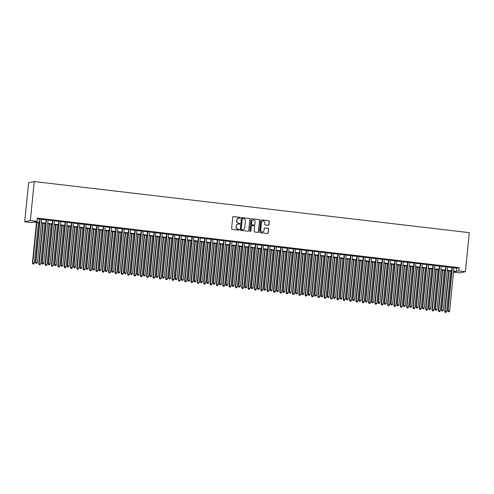 <?xml version="1.0" encoding="UTF-8"?>
<svg xmlns="http://www.w3.org/2000/svg" width="494" height="494" viewBox="0 0 494 494"><rect width="100%" height="100%" fill="white"/><g stroke="black" fill="none" stroke-linecap="round" stroke-linejoin="round"><path stroke-width="0.74" d="M240.436 217.866A0.451 0.438 77.9 0 0 240.047 217.366L233.434 216.588A0.642 0.624 77.9 0 0 232.748 217.156L231.6 228.648A0.642 0.624 77.9 0 0 232.155 229.358L238.769 230.136A0.451 0.438 77.9 0 0 239.25 229.741A0.451 0.438 77.9 0 0 238.861 229.241L238.003 229.142A2.056 2.001 77.9 0 1 236.218 226.863L236.311 225.906A2.056 2.001 77.9 0 1 238.509 224.097L239.362 224.196A0.451 0.438 77.9 0 0 239.843 223.801A0.451 0.438 77.9 0 0 239.454 223.307L238.596 223.202A2.056 2.001 77.9 0 1 236.811 220.929L236.904 219.966A2.056 2.001 77.9 0 1 239.102 218.157L239.954 218.262A0.451 0.438 77.9 0 0 240.436 217.866M240.016 218.262A0.451 0.438 77.9 0 0 239.893 217.397L233.279 216.619A0.642 0.624 77.9 0 0 233.156 216.619M238.83 230.136A0.451 0.438 77.9 0 0 238.707 229.278L238.003 229.142M239.423 224.202A0.451 0.438 77.9 0 0 239.3 223.337L238.596 223.202M268.372 225.245A0.642 0.624 77.9 0 0 269.057 224.684L269.378 221.46A0.642 0.624 77.9 0 0 268.822 220.744L261.474 219.886A0.642 0.624 77.9 0 0 260.789 220.448L259.64 231.939A0.642 0.624 77.9 0 0 260.202 232.655L267.544 233.514A0.642 0.624 77.9 0 0 268.23 232.952L268.619 229.055A0.642 0.624 77.9 0 0 268.063 228.345L264.92 227.975A0.642 0.624 77.9 0 0 264.234 228.543L264.037 230.47A1.723 1.673 77.9 0 1 262.734 231.958A1.723 1.673 77.9 0 1 260.709 230.081L261.462 222.516A1.723 1.673 77.9 0 1 262.771 221.028A1.723 1.673 77.9 0 1 264.796 222.905L264.667 224.165A0.642 0.624 77.9 0 0 265.229 224.881L268.372 225.245M453.961 267.816L456.777 268.149L459.068 267.655L458.747 270.91L465.404 271.694L469.3 232.662L34.253 181.551L28.596 182.761L24.7 221.794L31.357 222.578L33.654 222.084L39.427 222.763M459.068 267.655L37.34 218.107L37.019 221.361L30.356 220.577L34.253 181.551M250.02 219.182A0.642 0.624 77.9 0 0 249.464 218.472L242.116 217.607A0.642 0.624 77.9 0 0 241.43 218.175L240.282 229.667A0.642 0.624 77.9 0 0 240.844 230.377L248.186 231.241A0.642 0.624 77.9 0 0 248.871 230.679L249.865 219.219A0.642 0.624 77.9 0 0 249.309 218.502L241.961 217.644A0.642 0.624 77.9 0 0 241.844 217.638M251.798 218.749L259.14 219.608A0.642 0.624 77.9 0 1 259.702 220.324L258.553 231.816A0.642 0.624 77.9 0 1 257.868 232.378L254.725 232.013A0.642 0.624 77.9 0 1 254.163 231.297L254.626 226.635A0.642 0.624 77.9 0 0 254.07 225.925L251.983 225.684A0.642 0.624 77.9 0 0 251.298 226.246L250.816 231.099A0.451 0.438 77.9 0 1 250.47 231.488A0.451 0.438 77.9 0 1 249.945 230.994L251.106 219.311A0.642 0.624 77.9 0 1 251.798 218.749L259.14 219.608M41.768 219.126L39.816 218.898M48.109 219.867L46.158 219.639M54.451 220.614L52.5 220.386M60.793 221.361L58.842 221.133M67.135 222.102L65.183 221.874M73.476 222.85L71.525 222.621M79.818 223.597L77.867 223.368M86.16 224.338L84.208 224.109M92.502 225.085L90.55 224.856M98.843 225.832L96.892 225.604M105.185 226.573L103.234 226.345M111.527 227.32L109.575 227.092M117.868 228.067L115.917 227.839M124.21 228.808L122.259 228.58M130.552 229.556L128.601 229.327M136.894 230.303L134.942 230.068M143.235 231.044L141.284 230.815M149.577 231.791L147.626 231.563M155.919 232.538L153.967 232.304M162.26 233.279L160.309 233.051M168.602 234.026L166.651 233.798M174.944 234.774L172.993 234.539M181.286 235.514L179.334 235.286M187.627 236.262L185.676 236.033M193.969 237.009L192.018 236.774M200.311 237.75L198.36 237.521M206.653 238.497L204.701 238.269M212.994 239.244L211.043 239.01M219.336 239.985L217.385 239.757M225.684 240.732L223.726 240.504M232.026 241.48L230.068 241.245M238.367 242.221L236.41 241.992M244.709 242.968L242.752 242.739M251.051 243.715L249.093 243.48M257.393 244.456L255.435 244.227M263.734 245.203L261.777 244.975M270.076 245.944L268.119 245.716M276.418 246.691L274.46 246.463M282.759 247.438L280.802 247.21M289.101 248.179L287.144 247.951M295.443 248.927L293.485 248.698M301.785 249.674L299.827 249.445M308.126 250.415L306.169 250.186M314.468 251.162L312.511 250.933M320.81 251.909L318.852 251.681M327.151 252.65L325.194 252.422M333.493 253.397L331.536 253.169M339.835 254.144L337.877 253.916M346.177 254.885L344.219 254.657M352.518 255.633L350.561 255.404M358.86 256.38L356.903 256.151M365.202 257.121L363.244 256.892M371.544 257.868L369.586 257.64M377.885 258.615L375.928 258.381M384.227 259.356L382.27 259.128M390.569 260.103L388.611 259.875M396.91 260.851L394.953 260.616M403.252 261.592L401.295 261.363M409.594 262.339L407.636 262.11M415.936 263.086L413.978 262.851M422.277 263.827L420.32 263.598M428.619 264.574L426.662 264.346M434.961 265.321L433.003 265.087M441.303 266.062L439.345 265.834M447.644 266.809L445.687 266.581M37.266 218.861L39.786 219.157M41.743 219.385L46.127 219.904M48.085 220.133L52.469 220.651M54.426 220.88L58.811 221.392M60.768 221.621L65.152 222.139M67.11 222.368L71.494 222.887M73.452 223.115L77.836 223.628M79.793 223.856L84.178 224.375M86.135 224.603L90.519 225.122M92.477 225.35L96.861 225.863M98.819 226.091L103.203 226.61M105.16 226.839L109.545 227.357M111.502 227.586L115.886 228.098M117.844 228.327L122.228 228.846M124.185 229.074L128.57 229.587M130.527 229.821L134.911 230.334M136.869 230.562L141.253 231.081M143.211 231.309L147.595 231.822M149.552 232.057L153.937 232.569M155.894 232.798L160.284 233.316M162.236 233.545L166.626 234.057M168.578 234.292L172.968 234.804M174.919 235.033L179.31 235.552M181.261 235.78L185.651 236.293M187.603 236.527L191.993 237.04M193.944 237.268L198.335 237.787M200.286 238.015L204.677 238.528M206.628 238.763L211.018 239.275M212.97 239.504L217.36 240.022M219.311 240.251L223.702 240.763M225.653 240.998L230.043 241.51M231.995 241.739L236.385 242.258M238.336 242.486L242.727 242.999M244.678 243.233L249.069 243.746M251.02 243.974L255.41 244.493M257.362 244.721L261.752 245.234M263.703 245.462L268.094 245.981M270.045 246.21L274.436 246.728M276.387 246.957L280.777 247.469M282.729 247.698L287.119 248.216M289.07 248.445L293.461 248.964M295.412 249.192L299.802 249.705M301.754 249.933L306.144 250.452M308.095 250.68L312.486 251.199M314.437 251.427L318.828 251.94M320.779 252.168L325.169 252.687M327.121 252.916L331.511 253.434M333.462 253.663L337.853 254.175M339.804 254.404L344.195 254.923M346.146 255.151L350.536 255.67M352.488 255.898L356.878 256.411M358.829 256.639L363.22 257.158M365.171 257.386L369.561 257.899M371.513 258.134L375.903 258.646M377.861 258.875L382.245 259.393M384.202 259.622L388.587 260.134M390.544 260.369L394.928 260.881M396.886 261.11L401.27 261.629M403.228 261.857L407.612 262.37M409.569 262.604L413.953 263.117M415.911 263.345L420.295 263.864M422.253 264.092L426.637 264.605M428.594 264.84L432.979 265.352M434.936 265.581L439.32 266.099M441.278 266.328L445.662 266.84M447.62 267.075L452.004 267.587M453.986 267.557L452.029 267.322M465.404 271.694L459.747 272.904L453.523 272.175M453.634 271.07L456.45 271.404L458.747 270.91M37.019 221.361L34.722 221.855L39.464 222.411M41.416 222.64L45.806 223.158M47.757 223.387L52.148 223.899M54.099 224.134L58.49 224.647M60.441 224.875L64.831 225.394M66.783 225.622L71.173 226.135M73.124 226.363L77.515 226.882M79.466 227.11L83.857 227.629M85.808 227.858L90.198 228.37M92.15 228.599L96.54 229.117M98.491 229.346L102.882 229.864M104.833 230.093L109.223 230.605M111.175 230.834L115.565 231.353M117.516 231.581L121.907 232.1M123.858 232.328L128.249 232.841M130.206 233.069L134.59 233.588M136.548 233.816L140.932 234.335M142.89 234.564L147.274 235.076M149.231 235.305L153.615 235.823M155.573 236.052L159.957 236.564M161.915 236.799L166.299 237.311M168.256 237.54L172.641 238.059M174.598 238.287L178.982 238.8M180.94 239.034L185.324 239.547M187.282 239.775L191.666 240.294M193.623 240.522L198.008 241.035M199.965 241.27L204.349 241.782M206.307 242.011L210.691 242.529M212.648 242.758L217.033 243.27M218.99 243.505L223.374 244.017M225.332 244.246L229.716 244.765M231.674 244.993L236.058 245.506M238.015 245.74L242.4 246.253M244.357 246.481L248.741 247M250.699 247.228L255.083 247.741M257.041 247.976L261.425 248.488M263.382 248.717L267.767 249.235M269.724 249.464L274.108 249.976M276.066 250.211L280.45 250.724M282.407 250.952L286.792 251.471M288.749 251.699L293.133 252.212M295.091 252.446L299.475 252.959M301.433 253.187L305.817 253.706M307.774 253.935L312.159 254.447M314.116 254.676L318.5 255.194M320.458 255.423L324.842 255.941M326.8 256.17L331.184 256.682M333.141 256.911L337.526 257.43M339.483 257.658L343.867 258.177M345.825 258.405L350.209 258.918M352.166 259.146L356.551 259.665M358.508 259.893L362.892 260.412M364.85 260.641L369.234 261.153M371.192 261.382L375.576 261.9M377.533 262.129L381.918 262.647M383.875 262.876L388.259 263.388M390.217 263.617L394.601 264.136M396.559 264.364L400.943 264.877M402.9 265.111L407.284 265.624M409.242 265.852L413.626 266.371M415.584 266.599L419.968 267.112M421.925 267.347L426.31 267.859M428.267 268.088L432.651 268.606M434.609 268.835L438.993 269.347M440.951 269.582L445.335 270.094M447.292 270.323L451.677 270.842M30.356 220.577L24.7 221.794M453.541 272.027L455.382 271.632L453.597 271.422M451.646 271.194L447.255 270.675M445.304 270.446L440.914 269.934M438.962 269.699L434.572 269.187M432.621 268.958L428.23 268.44M426.279 268.211L421.888 267.699M419.937 267.464L415.547 266.951M413.595 266.723L409.205 266.204M407.254 265.976L402.863 265.463M400.912 265.229L396.521 264.716M394.57 264.488L390.18 263.969M388.228 263.74L383.838 263.228M381.887 262.993L377.496 262.481M375.545 262.252L371.155 261.734M369.203 261.505L364.813 260.993M362.862 260.758L358.471 260.245M356.52 260.017L352.129 259.498M350.178 259.27L345.788 258.757M343.836 258.523L339.446 258.01M337.495 257.782L333.104 257.263M331.153 257.034L326.762 256.522M324.811 256.287L320.421 255.775M318.469 255.546L314.079 255.028M312.128 254.799L307.737 254.287M305.786 254.052L301.396 253.539M299.438 253.311L295.054 252.792M293.096 252.564L288.712 252.051M286.755 251.823L282.37 251.304M280.413 251.076L276.029 250.557M274.071 250.328L269.687 249.816M267.729 249.587L263.345 249.069M261.388 248.84L257.004 248.321M255.046 248.093L250.662 247.58M248.704 247.352L244.32 246.833M242.363 246.605L237.978 246.086M236.021 245.858L231.637 245.345M229.679 245.117L225.295 244.598M223.337 244.369L218.953 243.851M216.996 243.622L212.611 243.11M210.654 242.881L206.27 242.363M204.312 242.134L199.928 241.622M197.971 241.387L193.586 240.874M191.629 240.646L187.245 240.127M185.287 239.899L180.903 239.386M178.945 239.152L174.561 238.639M172.604 238.411L168.219 237.892M166.262 237.663L161.878 237.151M159.92 236.916L155.536 236.404M153.578 236.175L149.194 235.657M147.237 235.428L142.852 234.916M140.895 234.681L136.511 234.168M134.553 233.94L130.169 233.421M128.212 233.193L123.827 232.68M121.87 232.446L117.486 231.933M115.528 231.705L111.144 231.186M109.186 230.957L104.802 230.445M102.845 230.21L98.46 229.698M96.503 229.469L92.119 228.95M90.161 228.722L85.777 228.209M83.819 227.975L79.435 227.462M77.478 227.234L73.093 226.715M71.136 226.487L66.752 225.974M64.794 225.739L60.41 225.227M58.453 224.998L54.068 224.48M52.111 224.251L47.727 223.739M45.769 223.51L41.385 222.992M456.777 268.149L456.45 271.404M238.386 218.206A2.056 2.001 77.9 0 0 236.75 220.003L236.904 219.966M238.441 223.239A2.056 2.001 77.9 0 1 236.657 220.96L236.75 220.003M237.799 224.146A2.056 2.001 77.9 0 0 236.157 225.937L236.311 225.906M237.849 229.173A2.056 2.001 77.9 0 1 236.064 226.894L236.157 225.937M248.309 231.241A0.642 0.624 77.9 0 0 248.723 230.71L249.865 219.219M242.708 218.583A0.451 0.438 77.9 0 0 242.233 218.978L241.226 229.068A0.451 0.438 77.9 0 0 241.615 229.568L242.517 229.673A2.056 2.001 77.9 0 0 244.715 227.864L245.401 220.966A2.056 2.001 77.9 0 0 243.616 218.688L242.708 218.583M242.498 218.614A0.451 0.438 77.9 0 0 242.079 219.015L242.233 218.978M243.079 229.654A2.056 2.001 77.9 0 1 242.363 229.704L241.461 229.599A0.451 0.438 77.9 0 1 241.072 229.099L242.079 219.015M257.985 232.384A0.642 0.624 77.9 0 0 258.399 231.847L259.548 220.355A0.642 0.624 77.9 0 0 258.986 219.645M251.712 225.709A0.642 0.624 77.9 0 0 251.143 226.277L250.816 231.099M250.396 231.495A0.451 0.438 77.9 0 0 250.662 231.13M255.114 221.8A1.723 1.673 77.9 0 0 253.089 219.923A1.723 1.673 77.9 0 0 251.779 221.411L251.514 224.072A0.642 0.624 77.9 0 0 252.076 224.789L254.157 225.029A0.642 0.624 77.9 0 0 254.848 224.467L255.114 221.8M253.008 219.941A1.723 1.673 77.9 0 0 251.631 221.442L251.779 221.411M254.28 225.036A0.642 0.624 77.9 0 1 254.009 225.066L251.921 224.819A0.642 0.624 77.9 0 1 251.36 224.109L251.631 221.442M262.691 221.046A1.723 1.673 77.9 0 0 261.314 222.547L261.462 222.516M262.66 231.976A1.723 1.673 77.9 0 1 260.554 230.111L261.314 222.547M267.668 233.52A0.642 0.624 77.9 0 0 268.081 232.983L268.47 229.086A0.642 0.624 77.9 0 0 267.909 228.376L264.765 228.006A0.642 0.624 77.9 0 0 264.642 228.006M268.495 225.252A0.642 0.624 77.9 0 0 268.903 224.714L269.224 221.491A0.642 0.624 77.9 0 0 268.668 220.781L261.32 219.916A0.642 0.624 77.9 0 0 261.203 219.916M36.47 222.417L32.413 263.067L34.382 263.172L38.427 222.646M36.84 222.461L32.795 262.987L32.919 263.944L33.703 263.987L33.073 263.913M34.382 263.172L33.703 263.987M32.919 263.944L32.413 263.067M39.829 218.768L35.469 262.413L35.852 262.333L40.193 218.811M36.13 263.259L36.766 263.333L36.13 263.259L35.852 262.333L37.439 262.518L41.78 219.003M35.469 262.413L35.976 263.29M36.766 263.333L37.439 262.518M42.811 223.158L38.754 263.815L40.724 263.92L44.769 223.387M43.182 223.202L39.137 263.734L39.261 264.691L40.045 264.735L39.415 264.661M40.724 263.92L40.045 264.735M39.261 264.691L38.754 263.815M49.153 223.906L45.096 264.562L47.066 264.667L51.11 224.134M49.524 223.949L45.479 264.475L45.602 265.439L46.387 265.476L45.757 265.402M47.066 264.667L46.387 265.476M45.602 265.439L45.096 264.562M55.495 224.653L51.438 265.303L53.408 265.408L57.452 224.881M55.865 224.696L51.821 265.222L51.944 266.18L52.728 266.223L52.098 266.149M53.408 265.408L52.728 266.223M51.944 266.18L51.438 265.303M61.836 225.394L57.779 266.05L59.749 266.155L63.794 225.622M62.207 225.437L58.162 265.97L58.286 266.927L59.07 266.97L58.44 266.896M59.749 266.155L59.07 266.97M58.286 266.927L57.779 266.05M46.17 219.515L41.811 263.16L42.194 263.08L46.535 219.558M42.472 264.006L43.108 264.08L42.472 264.006L42.194 263.08L43.781 263.265L48.122 219.744M41.811 263.16L42.317 264.037M43.108 264.08L43.781 263.265M52.512 220.262L48.153 263.901L48.535 263.821L52.877 220.305M48.813 264.747L49.449 264.821L48.813 264.747L48.535 263.821L50.122 264.006L54.464 220.491M48.153 263.901L48.659 264.778M49.449 264.821L50.122 264.006M58.854 221.003L54.494 264.648L54.877 264.568L59.218 221.046M55.155 265.494L55.791 265.568L55.155 265.494L54.877 264.568L56.464 264.753L60.805 221.232M54.494 264.648L55.001 265.525M55.791 265.568L56.464 264.753M65.196 221.75L60.836 265.395L61.219 265.309L65.566 221.794M61.497 266.235L62.133 266.315L61.497 266.235L61.219 265.309L62.806 265.5L67.147 221.979M60.836 265.395L61.342 266.272M62.133 266.315L62.806 265.5M68.178 226.141L64.121 266.797L66.091 266.902L70.136 226.369M68.549 226.184L64.504 266.711L64.628 267.674L65.412 267.711L64.782 267.637M66.091 266.902L65.412 267.711M64.628 267.674L64.121 266.797M71.537 222.498L67.178 266.136L67.561 266.056L71.908 222.541M67.839 266.982L68.475 267.056L67.839 266.982L67.561 266.056L69.148 266.241L73.489 222.726M67.178 266.136L67.684 267.013M68.475 267.056L69.148 266.241M74.52 226.888L70.463 267.538L72.433 267.643L76.477 227.117M74.89 226.931L70.846 267.458L70.969 268.415L71.754 268.458L71.124 268.384M72.433 267.643L71.754 268.458M70.969 268.415L70.463 267.538M77.879 223.239L73.52 266.884L73.902 266.803L78.25 223.282M74.18 267.729L74.816 267.804L74.18 267.729L73.902 266.803L75.489 266.988L79.83 223.467M73.52 266.884L74.026 267.76M74.816 267.804L75.489 266.988M80.862 227.629L76.805 268.285L78.774 268.39L82.819 227.858M81.232 227.672L77.188 268.205L77.311 269.162L78.095 269.205L77.465 269.131M78.774 268.39L78.095 269.205M77.311 269.162L76.805 268.285M84.221 223.986L79.861 267.631L80.244 267.544L84.591 224.029M80.522 268.47L81.158 268.551L80.522 268.47L80.244 267.544L81.831 267.736L86.172 224.214M79.861 267.631L80.368 268.508M81.158 268.551L81.831 267.736M87.203 228.376L83.146 269.032L85.116 269.137L89.161 228.605M87.574 228.419L83.529 268.946L83.653 269.909L84.437 269.946L83.807 269.872M85.116 269.137L84.437 269.946M83.653 269.909L83.146 269.032M90.563 224.733L86.203 268.372L86.586 268.291L90.933 224.776M86.864 269.218L87.5 269.292L86.864 269.218L86.586 268.291L88.173 268.477L92.514 224.961M86.203 268.372L86.709 269.249M87.5 269.292L88.173 268.477M93.545 229.123L89.488 269.773L91.458 269.878L95.503 229.352M93.916 229.167L89.871 269.693L89.994 270.65L90.779 270.693L90.149 270.619M91.458 269.878L90.779 270.693M89.994 270.65L89.488 269.773M96.904 225.474L92.545 269.119L92.928 269.039L97.275 225.517M93.205 269.965L93.841 270.039L93.205 269.965L92.928 269.039L94.515 269.224L98.856 225.702M92.545 269.119L93.051 269.996M93.841 270.039L94.515 269.224M99.887 229.864L95.83 270.521L97.8 270.626L101.844 230.093M100.257 229.908L96.213 270.44L96.336 271.397L97.12 271.441L96.491 271.367M97.8 270.626L97.12 271.441M96.336 271.397L95.83 270.521M103.246 226.221L98.886 269.866L99.269 269.78L103.617 226.264M99.547 270.706L100.183 270.78L99.547 270.706L99.269 269.78L100.856 269.971L105.197 226.45M98.886 269.866L99.393 270.743M100.183 270.78L100.856 269.971M106.229 230.612L102.172 271.268L104.141 271.367L108.186 230.84M106.599 230.655L102.554 271.181L102.678 272.145L103.462 272.182L102.832 272.108M104.141 271.367L103.462 272.182M102.678 272.145L102.172 271.268M109.588 226.968L105.228 270.607L105.611 270.527L109.958 227.012M105.889 271.453L106.525 271.527L105.889 271.453L105.611 270.527L107.198 270.712L111.539 227.197M105.228 270.607L105.735 271.484M106.525 271.527L107.198 270.712M112.57 231.353L108.513 272.009L110.483 272.114L114.528 231.587M112.941 231.402L108.896 271.928L109.02 272.886L109.804 272.929L109.174 272.855M110.483 272.114L109.804 272.929M109.02 272.886L108.513 272.009M115.929 227.709L111.57 271.354L111.953 271.274L116.3 227.753M112.231 272.2L112.867 272.274L112.231 272.2L111.953 271.274L113.54 271.459L117.881 227.938M111.57 271.354L112.076 272.231M112.867 272.274L113.54 271.459M118.912 232.1L114.855 272.756L116.825 272.861L120.869 232.328M119.282 232.143L115.238 272.676L115.361 273.633L116.146 273.676L115.516 273.602M116.825 272.861L116.146 273.676M115.361 273.633L114.855 272.756M122.271 228.456L117.912 272.101L118.294 272.015L122.642 228.5M118.572 272.941L119.208 273.015L118.572 272.941L118.294 272.015L119.881 272.206L124.222 228.685M117.912 272.101L118.418 272.978M119.208 273.015L119.881 272.206M125.254 232.847L121.197 273.503L123.167 273.602L127.211 233.075M125.624 232.89L121.58 273.417L121.703 274.38L122.487 274.417L121.857 274.343M123.167 273.602L122.487 274.417M121.703 274.38L121.197 273.503M128.613 229.204L124.253 272.842L124.636 272.762L128.983 229.247M124.914 273.688L125.55 273.762L124.914 273.688L124.636 272.762L126.223 272.947L130.564 229.432M124.253 272.842L124.76 273.719M125.55 273.762L126.223 272.947M131.595 233.588L127.538 274.244L129.508 274.349L133.553 233.823M131.966 233.631L127.921 274.164L128.045 275.121L128.829 275.164L128.199 275.09M129.508 274.349L128.829 275.164M128.045 275.121L127.538 274.244M134.955 229.945L130.595 273.59L130.978 273.509L135.325 229.988M131.256 274.436L131.892 274.51L131.256 274.436L130.978 273.509L132.565 273.695L136.906 230.173M130.595 273.59L131.101 274.466M131.892 274.51L132.565 273.695M137.937 234.335L133.88 274.991L135.85 275.096L139.895 234.564M138.308 234.378L134.263 274.911L134.387 275.868L135.171 275.911L134.541 275.837M135.85 275.096L135.171 275.911M134.387 275.868L133.88 274.991M141.296 230.692L136.937 274.337L137.32 274.25L141.667 230.735M137.598 275.177L138.234 275.251L137.598 275.177L137.32 274.25L138.907 274.442L143.248 230.92M136.937 274.337L137.443 275.214M138.234 275.251L138.907 274.442M144.279 235.082L140.222 275.738L142.192 275.837L146.236 235.311M144.649 235.125L140.605 275.652L140.728 276.615L141.512 276.652L140.883 276.578M142.192 275.837L141.512 276.652M140.728 276.615L140.222 275.738M147.638 231.433L143.279 275.078L143.661 274.997L148.009 231.482M143.939 275.924L144.575 275.998L143.939 275.924L143.661 274.997L145.248 275.183L149.589 231.667M143.279 275.078L143.785 275.955M144.575 275.998L145.248 275.183M150.621 235.823L146.564 276.479L148.533 276.584L152.578 236.058M150.991 235.866L146.946 276.399L147.07 277.356L147.854 277.4L147.224 277.325M148.533 276.584L147.854 277.4M147.07 277.356L146.564 276.479M153.98 232.18L149.62 275.825L150.003 275.745L154.35 232.223M150.281 276.671L150.917 276.745L150.281 276.671L150.003 275.745L151.59 275.93L155.931 232.408M149.62 275.825L150.127 276.702M150.917 276.745L151.59 275.93M156.962 236.57L152.905 277.227L154.875 277.332L158.92 236.799M157.333 236.614L153.288 277.146L153.412 278.103L154.196 278.147L153.566 278.073M154.875 277.332L154.196 278.147M153.412 278.103L152.905 277.227M160.322 232.927L155.962 276.572L156.345 276.486L160.692 232.97M156.623 277.412L157.259 277.486L156.623 277.412L156.345 276.486L157.932 276.677L162.273 233.156M155.962 276.572L156.468 277.449M157.259 277.486L157.932 276.677M163.304 237.318L159.247 277.974L161.217 278.073L165.262 237.546M163.675 237.361L159.63 277.887L159.753 278.851L160.544 278.888L159.908 278.814M161.217 278.073L160.544 278.888M159.753 278.851L159.247 277.974M166.663 233.668L162.304 277.313L162.687 277.233L167.034 233.711M162.964 278.159L163.6 278.233L162.964 278.159L162.687 277.233L164.274 277.418L168.615 233.903M162.304 277.313L162.81 278.19M163.6 278.233L164.274 277.418M169.646 238.059L165.589 278.715L167.559 278.82L171.603 238.293M170.016 238.102L165.972 278.635L166.095 279.592L166.886 279.635L166.25 279.561M167.559 278.82L166.886 279.635M166.095 279.592L165.589 278.715M173.005 234.415L168.645 278.06L169.028 277.98L173.375 234.459M169.306 278.906L169.942 278.98L169.306 278.906L169.028 277.98L170.615 278.165L174.956 234.644M168.645 278.06L169.152 278.937M169.942 278.98L170.615 278.165M175.988 238.806L171.931 279.462L173.9 279.567L177.945 239.034M176.358 238.849L172.313 279.382L172.437 280.339L173.227 280.382L172.591 280.308M173.9 279.567L173.227 280.382M172.437 280.339L171.931 279.462M179.347 235.163L174.987 278.807L175.37 278.721L179.717 235.206M175.648 279.647L176.284 279.721L175.648 279.647L175.37 278.721L176.957 278.912L181.298 235.391M174.987 278.807L175.494 279.684M176.284 279.721L176.957 278.912M182.329 239.553L178.272 280.203L180.242 280.308L184.287 239.781M182.7 239.596L178.655 280.123L178.779 281.086L179.569 281.123L178.933 281.049M180.242 280.308L179.569 281.123M178.779 281.086L178.272 280.203M185.688 235.904L181.329 279.548L181.712 279.468L186.059 235.947M181.99 280.394L182.626 280.469L181.99 280.394L181.712 279.468L183.299 279.653L187.64 236.138M181.329 279.548L181.835 280.425M182.626 280.469L183.299 279.653M188.671 240.294L184.614 280.95L186.584 281.055L190.628 240.529M189.041 240.337L184.997 280.87L185.12 281.827L185.911 281.87L185.275 281.796M186.584 281.055L185.911 281.87M185.12 281.827L184.614 280.95M192.03 236.651L187.671 280.296L188.053 280.215L192.401 236.694M188.331 281.142L188.967 281.216L188.331 281.142L188.053 280.215L189.64 280.401L193.981 236.879M187.671 280.296L188.177 281.172M188.967 281.216L189.64 280.401M195.013 241.041L190.956 281.697L192.926 281.802L196.97 241.27M195.383 241.084L191.339 281.617L191.462 282.574L192.252 282.617L191.616 282.543M192.926 281.802L192.252 282.617M191.462 282.574L190.956 281.697M201.354 241.788L197.297 282.438L199.267 282.543L203.312 242.017M201.725 241.832L197.68 282.358L197.804 283.315L198.594 283.358L197.958 283.284M199.267 282.543L198.594 283.358M197.804 283.315L197.297 282.438M207.696 242.529L203.639 283.186L205.609 283.29L209.654 242.764M208.067 242.573L204.022 283.105L204.146 284.062L204.936 284.106L204.3 284.031M205.609 283.29L204.936 284.106M204.146 284.062L203.639 283.186M198.372 237.398L194.012 281.043L194.395 280.956L198.742 237.441M194.673 281.883L195.309 281.957L194.673 281.883L194.395 280.956L195.982 281.142L200.323 237.626M194.012 281.043L194.519 281.92M195.309 281.957L195.982 281.142M204.714 238.139L200.354 281.784L200.737 281.704L205.084 238.182M201.015 282.63L201.651 282.704L201.015 282.63L200.737 281.704L202.324 281.889L206.665 238.374M200.354 281.784L200.86 282.661M201.651 282.704L202.324 281.889M211.055 238.886L206.696 282.531L207.079 282.451L211.426 238.929M207.357 283.377L207.993 283.451L207.357 283.377L207.079 282.451L208.666 282.636L213.013 239.115M206.696 282.531L207.202 283.408M207.993 283.451L208.666 282.636M214.038 243.276L209.981 283.933L211.951 284.038L215.995 243.505M214.408 243.32L210.364 283.852L210.487 284.81L211.278 284.853L210.642 284.772M211.951 284.038L211.278 284.853M210.487 284.81L209.981 283.933M217.397 239.633L213.038 283.278L213.42 283.192L217.768 239.676M213.698 284.118L214.334 284.192L213.698 284.118L213.42 283.192L215.007 283.377L219.355 239.862M213.038 283.278L213.544 284.155M214.334 284.192L215.007 283.377M220.38 244.024L216.323 284.674L218.292 284.779L222.337 244.252M220.75 244.067L216.705 284.593L216.829 285.551L217.619 285.594L216.983 285.52M218.292 284.779L217.619 285.594M216.829 285.551L216.323 284.674M223.739 240.374L219.379 284.019L219.762 283.939L224.109 240.417M220.04 284.865L220.676 284.939L220.04 284.865L219.762 283.939L221.349 284.124L225.696 240.609M219.379 284.019L219.886 284.896M220.676 284.939L221.349 284.124M226.721 244.765L222.664 285.421L224.634 285.526L228.679 244.999M227.092 244.808L223.047 285.341L223.171 286.298L223.961 286.341L223.325 286.267M224.634 285.526L223.961 286.341M223.171 286.298L222.664 285.421M230.081 241.121L225.721 284.766L226.104 284.686L230.451 241.165M226.382 285.612L227.018 285.686L226.382 285.612L226.104 284.686L227.691 284.871L232.038 241.35M225.721 284.766L226.227 285.643M227.018 285.686L227.691 284.871M233.063 245.512L229.006 286.168L230.976 286.273L235.021 245.74M233.434 245.555L229.389 286.082L229.512 287.045L230.303 287.088L229.667 287.008M230.976 286.273L230.303 287.088M229.512 287.045L229.006 286.168M236.422 241.869L232.063 285.513L232.446 285.427L236.793 241.912M232.723 286.353L233.359 286.427L232.723 286.353L232.446 285.427L234.033 285.612L238.38 242.097M232.063 285.513L232.569 286.39M233.359 286.427L234.033 285.612M239.405 246.259L235.348 286.909L237.318 287.014L241.362 246.487M239.775 246.302L235.731 286.829L235.854 287.786L236.645 287.829L236.008 287.755M237.318 287.014L236.645 287.829M235.854 287.786L235.348 286.909M242.764 242.61L238.404 286.254L238.787 286.174L243.134 242.653M239.065 287.1L239.701 287.175L239.065 287.1L238.787 286.174L240.374 286.359L244.721 242.844M238.404 286.254L238.911 287.131M239.701 287.175L240.374 286.359M245.746 247L241.69 287.656L243.659 287.761L247.704 247.228M246.117 247.043L242.072 287.576L242.196 288.533L242.986 288.576L242.35 288.502M243.659 287.761L242.986 288.576M242.196 288.533L241.69 287.656M249.106 243.357L244.746 287.002L245.129 286.921L249.476 243.4M245.407 287.848L246.043 287.922L245.407 287.848L245.129 286.921L246.716 287.107L251.063 243.585M244.746 287.002L245.252 287.879M246.043 287.922L246.716 287.107M252.088 247.747L248.031 288.403L250.001 288.508L254.046 247.976M252.459 247.79L248.414 288.317L248.538 289.28L249.328 289.317L248.692 289.243M250.001 288.508L249.328 289.317M248.538 289.28L248.031 288.403M255.447 244.104L251.088 287.749L251.471 287.662L255.818 244.147M251.749 288.589L252.385 288.663L251.749 288.589L251.471 287.662L253.058 287.848L257.405 244.332M251.088 287.749L251.594 288.626M252.385 288.663L253.058 287.848M258.43 248.494L254.373 289.144L256.343 289.249L260.387 248.723M258.8 248.538L254.756 289.064L254.879 290.021L255.67 290.064L255.034 289.99M256.343 289.249L255.67 290.064M254.879 290.021L254.373 289.144M261.789 244.845L257.436 288.49L257.812 288.41L262.16 244.888M258.09 289.336L258.726 289.41L258.09 289.336L257.812 288.41L259.399 288.595L263.747 245.08M257.436 288.49L257.936 289.367M258.726 289.41L259.399 288.595M264.772 249.235L260.715 289.892L262.685 289.997L266.729 249.464M265.142 249.279L261.098 289.811L261.221 290.768L262.011 290.812L261.375 290.738M262.685 289.997L262.011 290.812M261.221 290.768L260.715 289.892M268.131 245.592L263.777 289.237L264.154 289.157L268.501 245.635M264.432 290.083L265.068 290.157L264.432 290.083L264.154 289.157L265.741 289.342L270.088 245.821M263.777 289.237L264.278 290.114M265.068 290.157L265.741 289.342M271.113 249.983L267.056 290.639L269.026 290.744L273.071 250.211M271.484 250.026L267.439 290.552L267.563 291.516L268.353 291.553L267.717 291.479M269.026 290.744L268.353 291.553M267.563 291.516L267.056 290.639M274.473 246.339L270.119 289.978L270.496 289.898L274.843 246.383M270.774 290.824L271.41 290.898L270.774 290.824L270.496 289.898L272.083 290.083L276.43 246.568M270.119 289.978L270.619 290.855M271.41 290.898L272.083 290.083M277.455 250.73L273.398 291.38L275.368 291.485L279.413 250.958M277.826 250.773L273.781 291.299L273.904 292.257L274.695 292.3L274.059 292.226M275.368 291.485L274.695 292.3M273.904 292.257L273.398 291.38M280.814 247.08L276.461 290.725L276.838 290.645L281.185 247.124M277.115 291.571L277.752 291.645L277.115 291.571L276.838 290.645L278.425 290.83L282.772 247.315M276.461 290.725L276.961 291.602M277.752 291.645L278.425 290.83M283.797 251.471L279.74 292.127L281.71 292.232L285.754 251.699M284.167 251.514L280.123 292.047L280.246 293.004L281.037 293.047L280.401 292.973M281.71 292.232L281.037 293.047M280.246 293.004L279.74 292.127M287.156 247.827L282.803 291.472L283.179 291.392L287.527 247.871M283.457 292.312L284.093 292.392L283.457 292.312L283.179 291.392L284.766 291.577L289.113 248.056M282.803 291.472L283.303 292.349M284.093 292.392L284.766 291.577M290.139 252.218L286.082 292.874L288.051 292.979L292.096 252.446M290.509 252.261L286.464 292.788L286.588 293.751L287.378 293.788L286.742 293.714M288.051 292.979L287.378 293.788M286.588 293.751L286.082 292.874M293.498 248.575L289.144 292.213L289.521 292.133L293.868 248.618M289.799 293.059L290.435 293.133L289.799 293.059L289.521 292.133L291.108 292.318L295.455 248.803M289.144 292.213L289.645 293.09M290.435 293.133L291.108 292.318M296.48 252.965L292.423 293.615L294.393 293.72L298.438 253.194M296.851 253.008L292.806 293.535L292.93 294.492L293.72 294.535L293.084 294.461M294.393 293.72L293.72 294.535M292.93 294.492L292.423 293.615M299.839 249.316L295.486 292.961L295.863 292.88L300.21 249.359M296.141 293.807L296.777 293.881L296.141 293.807L295.863 292.88L297.45 293.066L301.797 249.544M295.486 292.961L295.986 293.837M296.777 293.881L297.45 293.066M302.828 253.706L298.765 294.362L300.735 294.467L304.779 253.935M303.193 253.749L299.148 294.282L299.271 295.239L300.062 295.282L299.426 295.208M300.735 294.467L300.062 295.282M299.271 295.239L298.765 294.362M306.181 250.063L301.828 293.708L302.204 293.621L306.552 250.106M302.482 294.548L303.118 294.628L302.482 294.548L302.204 293.621L303.791 293.813L308.139 250.291M301.828 293.708L302.334 294.585M303.118 294.628L303.791 293.813M309.17 254.453L305.107 295.109L307.077 295.214L311.121 254.682M309.534 254.496L305.49 295.023L305.613 295.986L306.404 296.023L305.767 295.949M307.077 295.214L306.404 296.023M305.613 295.986L305.107 295.109M312.523 250.81L308.17 294.449L308.546 294.368L312.893 250.853M308.824 295.295L309.46 295.369L308.824 295.295L308.546 294.368L310.133 294.554L314.48 251.038M308.17 294.449L308.676 295.326M309.46 295.369L310.133 294.554M315.512 255.2L311.448 295.85L313.418 295.955L317.463 255.429M315.876 255.244L311.831 295.77L311.955 296.727L312.745 296.771L312.109 296.696M313.418 295.955L312.745 296.771M311.955 296.727L311.448 295.85M318.865 251.551L314.511 295.196L314.894 295.116L319.235 251.594M315.166 296.042L315.802 296.116L315.166 296.042L314.894 295.116L316.475 295.301L320.822 251.779M314.511 295.196L315.018 296.073M315.802 296.116L316.475 295.301M321.853 255.941L317.79 296.598L319.76 296.703L323.805 256.17M322.218 255.985L318.173 296.517L318.297 297.474L319.087 297.518L318.451 297.444M319.76 296.703L319.087 297.518M318.297 297.474L317.79 296.598M325.206 252.298L320.853 295.943L321.236 295.857L325.577 252.341M321.508 296.783L322.144 296.863L321.508 296.783L321.236 295.857L322.817 296.048L327.164 252.527M320.853 295.943L321.359 296.82M322.144 296.863L322.817 296.048M328.195 256.689L324.132 297.345L326.102 297.45L330.146 256.917M328.559 256.732L324.515 297.258L324.638 298.222L325.429 298.259L324.793 298.185M326.102 297.45L325.429 298.259M324.638 298.222L324.132 297.345M331.548 253.045L327.195 296.684L327.578 296.604L331.919 253.089M327.849 297.53L328.485 297.604L327.849 297.53L327.578 296.604L329.158 296.789L333.506 253.274M327.195 296.684L327.701 297.561M328.485 297.604L329.158 296.789M334.537 257.436L330.474 298.086L332.443 298.191L336.488 257.664M334.901 257.479L330.856 298.006L330.98 298.963L331.77 299.006L331.134 298.932M332.443 298.191L331.77 299.006M330.98 298.963L330.474 298.086M337.89 253.786L333.536 297.431L333.919 297.351L338.26 253.83M334.191 298.277L334.827 298.351L334.191 298.277L333.919 297.351L335.5 297.536L339.847 254.015M333.536 297.431L334.043 298.308M334.827 298.351L335.5 297.536M340.879 258.177L336.815 298.833L338.785 298.938L342.83 258.405M341.243 258.22L337.198 298.753L337.322 299.71L338.112 299.753L337.476 299.679M338.785 298.938L338.112 299.753M337.322 299.71L336.815 298.833M344.232 254.534L339.878 298.178L340.261 298.092L344.602 254.577M340.533 299.018L341.169 299.092L340.533 299.018L340.261 298.092L341.842 298.283L346.189 254.762M339.878 298.178L340.385 299.055M341.169 299.092L341.842 298.283M347.22 258.924L343.157 299.58L345.127 299.679L349.172 259.152M347.585 258.967L343.54 299.494L343.663 300.457L344.454 300.494L343.818 300.42M345.127 299.679L344.454 300.494M343.663 300.457L343.157 299.58M350.573 255.281L346.22 298.919L346.603 298.839L350.944 255.324M346.874 299.765L347.51 299.839L346.874 299.765L346.603 298.839L348.184 299.024L352.531 255.509M346.22 298.919L346.726 299.796M347.51 299.839L348.184 299.024M353.562 259.665L349.499 300.321L351.469 300.426L355.513 259.9M353.926 259.714L349.882 300.241L350.005 301.198L350.796 301.241L350.16 301.167M351.469 300.426L350.796 301.241M350.005 301.198L349.499 300.321M356.915 256.022L352.562 299.667L352.944 299.586L357.286 256.065M353.216 300.513L353.852 300.587L353.216 300.513L352.944 299.586L354.525 299.772L358.872 256.25M352.562 299.667L353.068 300.543M353.852 300.587L354.525 299.772M359.904 260.412L355.841 301.068L357.81 301.173L361.855 260.641M360.268 260.455L356.223 300.988L356.347 301.945L357.137 301.988L356.501 301.914M357.81 301.173L357.137 301.988M356.347 301.945L355.841 301.068M363.257 256.769L358.903 300.414L359.286 300.327L363.627 256.812M359.558 301.254L360.194 301.328L359.558 301.254L359.286 300.327L360.867 300.519L365.214 256.997M358.903 300.414L359.41 301.291M360.194 301.328L360.867 300.519M366.245 261.159L362.182 301.815L364.152 301.914L368.197 261.388M366.61 261.203L362.565 301.729L362.689 302.692L363.479 302.729L362.843 302.655M364.152 301.914L363.479 302.729M362.689 302.692L362.182 301.815M369.598 257.516L365.245 301.155L365.628 301.074L369.969 257.559M365.9 302.001L366.536 302.075L365.9 302.001L365.628 301.074L367.209 301.26L371.556 257.745M365.245 301.155L365.751 302.032M366.536 302.075L367.209 301.26M372.587 261.9L368.524 302.556L370.494 302.661L374.538 262.135M372.958 261.944L368.907 302.476L369.03 303.433L369.821 303.477L369.185 303.402M370.494 302.661L369.821 303.477M369.03 303.433L368.524 302.556M375.94 258.257L371.587 301.902L371.97 301.822L376.311 258.3M372.241 302.748L372.877 302.822L372.241 302.748L371.97 301.822L373.55 302.007L377.898 258.486M371.587 301.902L372.093 302.779M372.877 302.822L373.55 302.007M378.929 262.647L374.866 303.304L376.836 303.409L380.88 262.876M379.299 262.691L375.249 303.223L375.372 304.181L376.162 304.224L375.526 304.15M376.836 303.409L376.162 304.224M375.372 304.181L374.866 303.304M382.282 259.004L377.929 302.649L378.311 302.563L382.652 259.047M378.583 303.489L379.219 303.563L378.583 303.489L378.311 302.563L379.892 302.754L384.239 259.233M377.929 302.649L378.435 303.526M379.219 303.563L379.892 302.754M385.271 263.395L381.214 304.051L383.177 304.15L387.222 263.623M385.641 263.438L381.59 303.964L381.714 304.928L382.504 304.965L381.868 304.891M383.177 304.15L382.504 304.965M381.714 304.928L381.214 304.051M388.624 259.745L384.27 303.39L384.653 303.31L388.994 259.795M384.925 304.236L385.561 304.31L384.925 304.236L384.653 303.31L386.234 303.495L390.581 259.98M384.27 303.39L384.777 304.267M385.561 304.31L386.234 303.495M391.612 264.136L387.555 304.792L389.519 304.897L393.564 264.37M391.983 264.179L387.932 304.712L388.056 305.669L388.846 305.712L388.21 305.638M389.519 304.897L388.846 305.712M388.056 305.669L387.555 304.792M394.965 260.492L390.612 304.137L390.995 304.057L395.336 260.536M391.267 304.983L391.903 305.057L391.267 304.983L390.995 304.057L392.576 304.242L396.923 260.721M390.612 304.137L391.118 305.014M391.903 305.057L392.576 304.242M397.954 264.883L393.897 305.539L395.861 305.644L399.905 265.111M398.325 264.926L394.274 305.459L394.397 306.416L395.188 306.459L394.552 306.385M395.861 305.644L395.188 306.459M394.397 306.416L393.897 305.539M401.307 261.24L396.954 304.884L397.337 304.798L401.678 261.283M397.608 305.724L398.244 305.798L397.608 305.724L397.337 304.798L398.917 304.989L403.265 261.468M396.954 304.884L397.46 305.761M398.244 305.798L398.917 304.989M404.296 265.63L400.239 306.286L402.202 306.385L406.247 265.858M404.666 265.673L400.615 306.2L400.739 307.163L401.529 307.2L400.893 307.126M402.202 306.385L401.529 307.2M400.739 307.163L400.239 306.286M407.649 261.981L403.295 305.625L403.678 305.545L408.019 262.024M403.95 306.471L404.586 306.546L403.95 306.471L403.678 305.545L405.259 305.73L409.606 262.215M403.295 305.625L403.802 306.502M404.586 306.546L405.259 305.73M410.638 266.371L406.581 307.027L408.544 307.132L412.589 266.606M411.008 266.414L406.957 306.947L407.081 307.904L407.871 307.947L407.235 307.873M408.544 307.132L407.871 307.947M407.081 307.904L406.581 307.027M413.991 262.728L409.637 306.373L410.02 306.292L414.361 262.771M410.292 307.219L410.928 307.293L410.292 307.219L410.02 306.292L411.601 306.478L415.948 262.956M409.637 306.373L410.144 307.249M410.928 307.293L411.601 306.478M416.979 267.118L412.922 307.774L414.886 307.879L418.931 267.347M417.35 267.161L413.299 307.694L413.422 308.651L414.213 308.694L413.577 308.62M414.886 307.879L414.213 308.694M413.422 308.651L412.922 307.774M420.332 263.475L415.979 307.12L416.362 307.033L420.703 263.518M416.633 307.96L417.269 308.034L416.633 307.96L416.362 307.033L417.943 307.219L422.29 263.703M415.979 307.12L416.485 307.997M417.269 308.034L417.943 307.219M423.321 267.865L419.264 308.515L421.228 308.62L425.272 268.094M423.691 267.909L419.641 308.435L419.77 309.392L420.555 309.435L419.919 309.361M421.228 308.62L420.555 309.435M419.77 309.392L419.264 308.515M426.674 264.216L422.321 307.861L422.703 307.781L427.044 264.259M422.975 308.707L423.611 308.781L422.975 308.707L422.703 307.781L424.284 307.966L428.631 264.451M422.321 307.861L422.827 308.738M423.611 308.781L424.284 307.966M429.663 268.606L425.606 309.263L427.569 309.368L431.614 268.841M430.033 268.65L425.982 309.182L426.112 310.139L426.896 310.183L426.26 310.108M427.569 309.368L426.896 310.183M426.112 310.139L425.606 309.263M433.016 264.963L428.662 308.608L429.045 308.528L433.386 265.006M429.317 309.454L429.953 309.528L429.317 309.454L429.045 308.528L430.626 308.713L434.973 265.192M428.662 308.608L429.169 309.485M429.953 309.528L430.626 308.713M436.004 269.353L431.947 310.01L433.911 310.115L437.956 269.582M436.375 269.397L432.324 309.929L432.454 310.887L433.238 310.93L432.602 310.85M433.911 310.115L433.238 310.93M432.454 310.887L431.947 310.01M439.357 265.71L435.004 309.355L435.387 309.269L439.728 265.753M435.665 310.195L436.295 310.269L435.665 310.195L435.387 309.269L436.968 309.454L441.315 265.939M435.004 309.355L435.51 310.232M436.295 310.269L436.968 309.454M442.346 270.101L438.289 310.751L440.253 310.856L444.297 270.329M442.717 270.144L438.672 310.67L438.796 311.628L439.58 311.671L438.944 311.597M440.253 310.856L439.58 311.671M438.796 311.628L438.289 310.751M445.699 266.451L441.346 310.096L441.729 310.016L446.07 266.494M442.007 310.942L442.636 311.016L442.007 310.942L441.729 310.016L443.309 310.201L447.657 266.686M441.346 310.096L441.852 310.973M442.636 311.016L443.309 310.201M448.688 270.842L444.631 311.498L446.595 311.603L450.639 271.076M449.058 270.885L445.014 311.418L445.137 312.375L445.921 312.418L445.285 312.344M446.595 311.603L445.921 312.418M445.137 312.375L444.631 311.498M452.041 267.198L447.688 310.843L448.07 310.763L452.411 267.242M448.348 311.689L448.978 311.763L448.348 311.689L448.07 310.763L449.651 310.948L453.998 267.427M447.688 310.843L448.194 311.72M448.978 311.763L449.651 310.948"/></g></svg>

